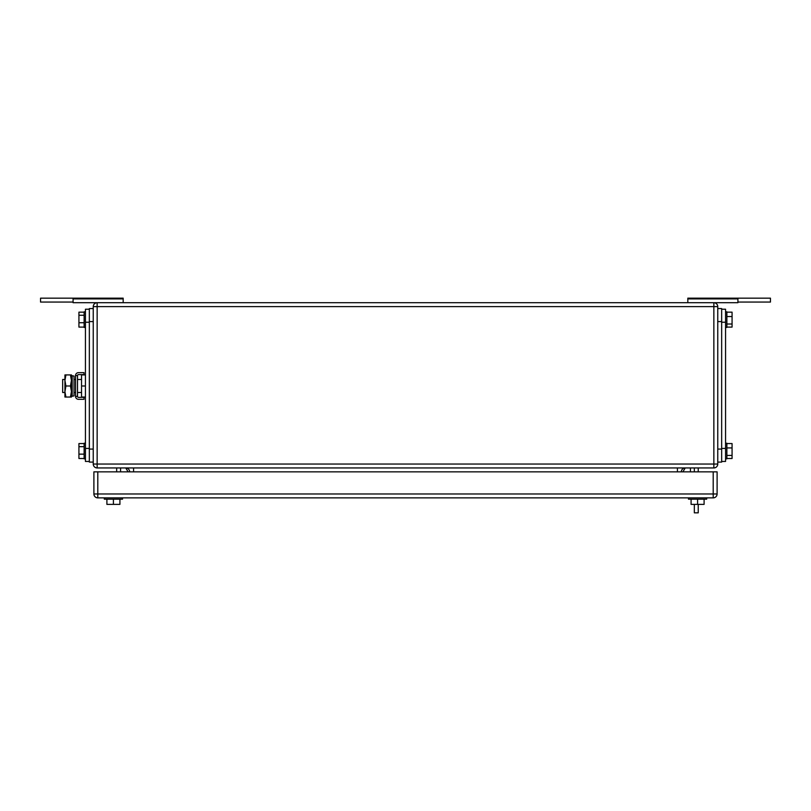 <?xml version="1.0" encoding="UTF-8"?>
<svg xmlns="http://www.w3.org/2000/svg" width="811" height="811" viewBox="0 0 811 811"><rect width="100%" height="100%" fill="white"/><g stroke="black" fill="none" stroke-linecap="round" stroke-linejoin="round"><path stroke-width="1.22" d="M737.919 302.067L770.45 302.067L770.45 298.164L687.829 298.164L687.829 302.716M737.919 298.164L737.919 302.716L713.852 302.716L713.852 464.044L93.245 464.044L93.245 306.619L97.148 306.619L97.148 302.716L73.081 302.716L73.081 298.164L40.55 298.164L40.55 302.067L73.081 302.067M687.829 298.894L737.919 298.894M73.081 298.164L123.171 298.164L123.171 302.716M123.171 298.894L73.081 298.894M120.565 471.85L120.565 467.947M128.108 471.85L125.766 467.947A3.903 3.903 0 0 1 129.669 471.85M690.435 471.85L690.435 467.947M682.892 471.85L685.234 467.947A3.903 3.903 0 0 0 681.331 471.85A3.903 3.903 0 0 1 685.234 467.947M116.662 467.947L116.662 471.85M97.148 302.716A3.903 3.903 0 0 0 93.245 306.619A3.903 3.903 0 0 1 97.148 302.716L713.852 302.716A3.903 3.903 0 0 1 717.755 306.619L717.755 464.044A3.903 3.903 0 0 1 713.852 467.947L97.148 467.947A3.903 3.903 0 0 1 93.245 464.044M721.658 309.224L725.561 309.224L725.561 461.449L721.658 461.449M726.869 312.154L732.069 312.154L732.069 324.005L726.869 324.005M726.869 327.107L732.069 327.107L732.069 324.005M732.069 316.523L726.869 316.523M725.561 327.431L726.869 327.431L726.869 311.819L725.561 311.819M726.869 443.566L732.069 443.566L732.069 455.407L726.869 455.407M726.869 458.509L732.069 458.509L732.069 455.407M732.069 447.936L726.869 447.936M725.561 458.844L726.869 458.844L726.869 443.232L725.561 443.232M717.755 308.575L721.658 308.575L721.658 462.098L717.755 462.098M698.241 504.381L698.241 512.836L694.338 512.836L694.338 504.381M694.338 467.947L694.338 471.85M698.241 471.85L698.241 467.947M706.695 497.873L706.695 499.181L688.478 499.181L688.478 497.873M704.1 499.181L704.1 504.381L697.592 504.381L697.592 499.181M697.592 504.381L691.084 504.381L691.084 499.181M122.522 497.873L122.522 499.181L104.305 499.181L104.305 497.873M119.916 499.181L119.916 504.381L113.408 504.381L113.408 499.181M113.408 504.381L106.9 504.381L106.9 499.181M717.106 493.97L717.106 471.85L97.796 471.85L97.796 497.873L713.204 497.873A3.903 3.903 0 0 0 717.106 493.97L713.204 493.97L713.204 497.873M97.796 497.873A3.903 3.903 0 0 1 93.894 493.97L93.894 471.85L97.796 471.85M89.342 461.449L85.439 461.449L85.439 309.224L89.342 309.224M84.131 458.509L78.931 458.509L78.931 454.14L84.131 454.14M84.131 443.566L78.931 443.566L78.931 454.14M78.931 446.668L84.131 446.668M85.439 443.232L84.131 443.232L84.131 458.844L85.439 458.844M84.131 327.107L78.931 327.107L78.931 322.727L84.131 322.727M84.131 312.154L78.931 312.154L78.931 322.727M78.931 315.256L84.131 315.256M85.439 311.819L84.131 311.819L84.131 327.431L85.439 327.431M93.245 462.098L89.342 462.098L89.342 308.575L93.245 308.575M64.931 379.477L62.67 379.477L62.67 392.494L64.931 392.494M85.439 397.045L81.536 397.045L81.536 374.925L85.439 374.925M85.439 385.985L81.536 385.985M65.914 374.925L64.931 380.45L64.931 374.925L71.439 374.925L71.439 397.045L64.931 397.045L64.931 380.45L65.914 385.985L64.931 391.743L65.914 397.045M65.914 385.985L70.445 385.985L71.439 391.51L70.445 397.045M70.445 374.925L71.439 380.45L70.445 385.985M84.009 399.316L84.009 397.37L78.495 397.37A0.993 0.993 0 0 1 77.501 396.376L75.545 396.376A2.94 2.94 0 0 0 78.495 399.316L84.009 399.316M77.501 375.594A0.993 0.993 0 0 1 78.495 374.601L84.009 374.601L84.009 372.644L78.495 372.644A2.94 2.94 0 0 0 75.545 375.594L77.501 375.594L77.501 396.376M75.545 375.594L75.545 396.376M74.034 394.663L74.034 395.88L72.189 396.265L72.189 375.706L74.034 376.091L74.034 394.663M72.189 375.706L71.571 378.707L71.571 393.264L72.189 396.265M677.428 467.947L677.428 471.85M133.572 471.85L133.572 467.947M97.148 467.947L97.148 306.619L717.755 306.619M713.852 467.947L713.852 464.044L717.755 464.044M721.658 448.432L725.561 448.432M721.658 322.231L725.561 322.231M717.755 449.081L721.658 449.081M717.755 321.582L721.658 321.582M93.894 493.97L713.204 493.97L713.204 471.85M89.342 448.432L85.439 448.432M85.439 322.231L89.342 322.231M93.245 449.081L89.342 449.081M93.245 321.582L89.342 321.582M74.034 379.477L75.545 379.477M77.501 379.477L81.536 379.477M74.034 392.494L75.545 392.494M77.501 392.494L81.536 392.494"/></g></svg>
